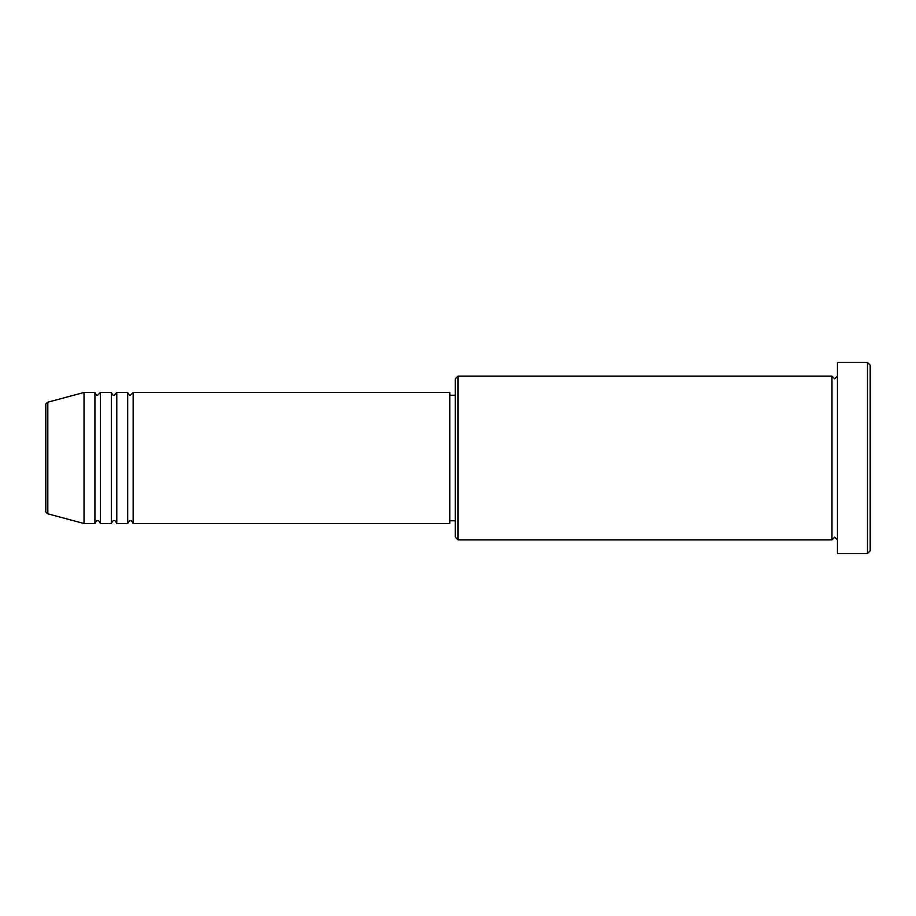 <?xml version="1.0" encoding="UTF-8"?>
<svg xmlns="http://www.w3.org/2000/svg" width="916" height="916" viewBox="0 0 916 916"><rect width="100%" height="100%" fill="white"/><g stroke="black" fill="none" stroke-linecap="round" stroke-linejoin="round"><path stroke-width="1.37" d="M45.8 511.185L45.8 404.815C45.411 404.3 46.075 403.418 47.827 402.181L47.827 513.819C46.075 512.582 45.411 511.7 45.8 511.185M133.152 392.483L133.152 523.517L449.813 523.517L449.813 392.483L133.152 392.483L130.427 395.22C129.751 395.758 128.847 394.853 127.69 392.483L127.69 523.517L116.779 523.517L116.779 392.483L127.69 392.483M111.317 392.483L111.317 523.517L100.394 523.517L100.394 392.483L111.317 392.483C112.462 394.853 113.378 395.758 114.042 395.22L116.779 392.483M94.932 392.483L94.932 523.517L84.02 523.517L84.02 392.483L94.932 392.483C96.088 394.853 96.993 395.758 97.668 395.22L100.394 392.483M458 539.89L455.275 537.165L455.275 378.835L458 376.11L458 539.89L831.98 539.89L831.98 376.11L834.716 378.835L837.442 376.11M867.475 362.461L870.2 365.186L870.2 550.814L867.475 553.539L867.475 362.461L837.442 362.461L837.442 553.539L867.475 553.539M449.813 520.78L455.275 520.78M47.827 513.819L84.02 523.517M47.827 402.181L84.02 392.483M458 376.11L831.98 376.11M449.813 395.22L455.275 395.22M837.442 539.89L834.716 537.165L831.98 539.89M100.394 523.517C99.249 521.147 98.333 520.242 97.668 520.78C96.993 520.242 96.088 521.147 94.932 523.517M116.779 523.517C115.622 521.147 114.718 520.242 114.042 520.78C113.378 520.242 112.462 521.147 111.317 523.517M133.152 523.517C132.007 521.147 131.091 520.242 130.427 520.78C129.751 520.242 128.847 521.147 127.69 523.517"/></g></svg>
